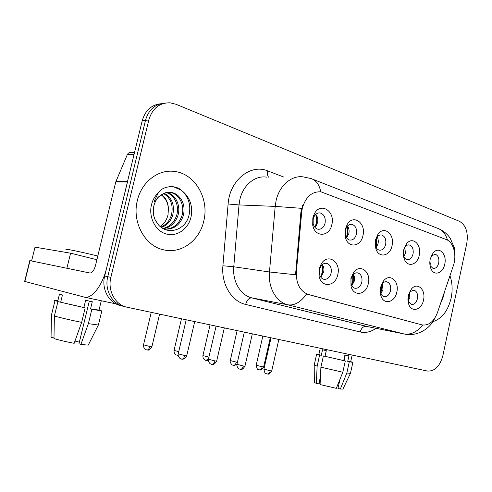 <?xml version="1.0" encoding="UTF-8"?>
<svg xmlns="http://www.w3.org/2000/svg" width="492" height="492" viewBox="0 0 492 492"><rect width="100%" height="100%" fill="white"/><g stroke="black" fill="none" stroke-linecap="round" stroke-linejoin="round"><path stroke-width="0.74" d="M368.299 283.613C366.239 294.991 353.422 297.113 351.005 286.153L350.931 278.435L353.533 272.556C359.972 263.109 371.349 271.935 368.299 283.613M350.981 278.97L351.024 283.755C351.725 286.233 353.028 287.734 354.947 288.263C358.256 288.589 360.544 286.572 361.823 282.199C362.518 277.303 361.177 274.204 357.801 272.9C355.857 272.55 354.117 273.355 352.592 275.317L350.981 278.97M396.804 292.119C394.898 302.685 383.52 305.335 380.833 295.557L380.574 287.273L383.569 280.87C389.818 272.709 399.584 281.276 396.804 292.119M380.168 290.95L380.537 292.857C381.238 294.948 382.407 296.215 384.043 296.658C387.142 296.953 389.301 294.979 390.519 290.741C391.189 286.012 389.953 283.035 386.81 281.799C385.156 281.486 383.631 282.131 382.241 283.743L380.882 286.073M423.507 300.083C421.718 309.978 411.515 312.98 408.711 304.167L408.298 295.544L411.583 288.81C417.56 281.664 426.066 289.936 423.507 300.083M407.96 300.667L411.281 304.517C414.196 304.782 416.232 302.857 417.394 298.742C418.052 294.173 416.909 291.307 413.969 290.132L409.928 291.725L409.159 292.752M337.795 274.518C335.55 286.922 320.876 288.183 319.019 275.766L319.179 268.964L321.214 263.933C327.66 252.79 341.184 261.769 337.795 274.518M319.499 269.598L319.4 273.816C320.046 276.799 321.516 278.626 323.804 279.278C327.34 279.64 329.775 277.568 331.116 273.054C331.836 267.974 330.378 264.745 326.749 263.374C324.413 262.98 322.414 264.013 320.759 266.48L319.499 269.598M362.967 235.539C360.907 246.91 348.041 248.577 345.409 237.482L345.255 229.321L347.235 224.413C353.434 213.743 366.245 223.134 362.967 235.539M345.347 230.274L345.439 235.33C346.245 237.98 347.678 239.555 349.751 240.059C352.985 240.317 355.206 238.343 356.411 234.143C357.106 228.94 355.624 225.674 351.952 224.358C349.855 224.057 348.059 225.016 346.577 227.23L345.347 230.274M392.032 245.748C390.119 256.283 378.76 258.558 375.851 248.706L375.482 239.936L377.936 234.321C384.086 225.164 394.996 234.303 392.032 245.748M375.076 243.386L375.556 246.209C376.349 248.429 377.622 249.752 379.375 250.17C382.413 250.397 384.51 248.472 385.66 244.389C386.343 239.383 384.978 236.252 381.571 234.998C379.793 234.727 378.219 235.49 376.847 237.285L375.298 240.902M419.227 255.305C417.437 265.151 407.278 267.832 404.27 258.983C403.243 256.154 403.065 253.116 403.735 249.862L406.527 243.78C412.499 235.809 421.945 244.635 419.227 255.305M403.44 255.453L403.692 256.252C404.449 258.14 405.58 259.266 407.093 259.622C409.953 259.831 411.933 257.956 413.04 253.983C413.698 249.155 412.444 246.148 409.27 244.954C407.745 244.702 406.355 245.323 405.094 246.818L404.153 248.306M444.731 264.265C443.046 273.534 433.876 276.479 430.857 268.478C429.737 265.649 429.516 262.543 430.199 259.155L433.243 252.777C438.969 245.754 447.24 254.247 444.731 264.265M430.026 265.532L433.083 268.484C435.777 268.681 437.652 266.842 438.716 262.974C439.356 258.318 438.2 255.422 435.242 254.284L431.527 255.828L431.004 256.504M331.842 224.604C329.585 237.076 314.732 237.704 312.715 225.041L312.838 217.931L314.179 214.18C320.114 201.468 335.507 210.945 331.842 224.604M313.213 219.014L313.14 223.423C313.884 226.664 315.513 228.602 318.023 229.235C321.467 229.512 323.822 227.488 325.077 223.171C325.796 217.753 324.179 214.346 320.212 212.95C317.66 212.636 315.606 213.885 314.044 216.689L313.213 219.014M353.41 274.376C354.511 276.338 354.806 278.595 354.295 281.135L351.817 285.741M382.389 283.564L382.948 289.622L380.894 293.792M409.516 292.236L409.799 297.58L408.151 301.27L408.711 304.167M322.383 264.591C323.81 266.689 324.234 269.179 323.662 272.058L320.716 277.076M347.524 226C348.969 228.14 349.412 230.668 348.84 233.577L346.608 237.876M377.149 236.904C378.256 238.903 378.551 241.185 378.041 243.737L376.183 247.63M404.842 247.156L405.39 253.251L403.883 256.707M430.832 256.965L431.06 262.181L429.953 265.04M315.772 214.377C317.611 216.64 318.219 219.414 317.586 222.704L314.96 227.372M301.676 212.237L302.291 208.313C305.71 196.757 311.977 191.277 321.091 191.868L446.281 239.549C453.562 242.058 457.056 255.416 453.323 265.791L437.468 312.549C433.895 321.682 428.753 325.802 422.044 324.911L308.607 294.585C300.126 291.436 296.049 283.884 296.381 271.928L301.676 212.237L300.895 212.193L302.777 205.096M137.373 200.453C131.702 222.083 145.054 246.185 163.645 249.825C181.24 254.179 199.561 240.502 203.768 221.117C209.42 199.297 195.57 174.186 175.164 171.548C158.984 168.713 141.647 181.499 137.373 200.453C131.702 222.083 145.054 246.185 163.645 249.825C181.24 254.179 199.561 240.502 203.768 221.117C209.42 199.297 195.57 174.186 175.164 171.548C158.984 168.713 141.647 181.499 137.373 200.453M432.855 321.651C441.859 318.841 447.948 310.993 451.133 298.103C452.757 290.071 452.369 282.611 449.959 275.723C452.369 282.611 452.757 290.071 451.133 298.103C447.948 310.993 441.859 318.841 432.855 321.651M148.818 119.962L110.866 277.334C107.551 290.12 114.691 303.927 125.823 306.953L427.407 371.048C434.756 371.448 439.909 366.3 442.874 355.624L466.779 243.417C468.415 232.55 465.973 225.182 459.454 221.32L175.988 104.261L170.103 102.816C159.476 102.656 152.379 108.369 148.818 119.962L145.491 120.355C148.529 109.987 154.746 104.292 164.143 103.277C154.746 104.292 148.529 109.987 145.491 120.355L107.748 276.688C104.452 289.394 111.567 303.115 122.662 306.129L124.002 306.479M422.044 324.911L306.571 293.982C300.833 302.119 294.616 305.735 287.925 304.831L403.858 333.914L287.666 304.776C276.27 302.119 267.931 287.519 269.475 271.978L295.569 274.757L300.895 212.193M160.767 103.775C151.413 104.796 145.226 110.454 142.206 120.749L104.673 276.055C101.389 288.675 108.486 302.309 119.538 305.311L120.872 305.661M142.206 120.749L145.491 120.355L107.748 276.688C104.452 289.394 111.567 303.115 122.662 306.129L125.823 306.953M316.104 226.099L316.866 223.651L316.75 215.779M314.862 227.249L316.288 223.448C316.953 220.318 316.743 217.329 315.655 214.487M321.516 276.326L322.887 272.5L322.955 265.526M320.532 276.805L322.322 272.334L322.137 264.807M346.645 237.839L347.838 234.383L347.555 226.043M346.245 237.298L347.297 234.198L347.075 226.517M375.937 247.162L376.804 244.426L376.823 237.322M375.636 246.443L376.3 244.247L376.398 237.98M403.471 255.557L404.203 248.208M403.348 254.192L403.809 249.524M351.737 285.6L353.256 281.479L353.299 274.487M351.423 284.954L352.727 281.319L352.819 275.028M380.617 293.091L381.675 289.88L381.921 284.155M380.384 292.291L381.183 289.733L381.472 284.856M407.899 299.364L408.711 293.982M155.257 220.096L158.35 224.727C167.588 235.668 184.912 230.182 188.676 216.505C191.253 206.794 189.309 198.454 182.84 191.486L178.651 188.184L174.309 186.911C170.171 186.247 166.173 186.929 162.317 188.965L158.307 192.741L154.273 201.093C154.734 203.565 157.096 197.606 158.836 196.689L165.232 192.803C169.617 191.554 173.719 192.354 177.532 195.201C183.313 200.262 185.25 207.083 183.332 215.656C179.887 225.262 173.516 229.746 164.205 229.112M164.1 193.196C171.911 197.593 174.801 204.85 172.772 214.973C170.865 221.111 167.083 225.287 161.419 227.488M163.461 193.473C170.804 198.03 173.479 205.17 171.48 214.887C169.715 220.674 166.185 224.746 160.89 227.095M166.733 192.483C175.496 194.1 180.951 205.453 177.999 215.312C175.447 222.938 170.576 227.402 163.381 228.7M166.056 192.606C174.475 194.598 179.537 205.662 176.683 215.225C174.297 222.47 169.715 226.873 162.932 228.454M168.184 192.298L170.318 192.501C179.309 193.879 185.017 205.472 181.991 215.57C178.897 224.426 173.086 228.958 164.568 229.167M161.524 194.531C165.798 197.704 168.098 202.409 168.418 208.645L168.024 214.733C166.843 219.789 164.267 223.749 160.294 226.615M168.418 208.645C167.913 202.747 165.49 198.128 161.136 194.783M171.321 186.659L173.824 186.905L181.665 190.386M127.643 181.259L106.672 267.783C102.687 284.948 92.219 298.699 84.796 297.236L24.649 281.399L29.803 260.612L89.962 273.017C92.238 272.894 94.064 270.446 95.448 265.674L115.768 181.911L127.299 154.679C128.068 153.092 129.267 152.366 130.903 152.489L134.587 152.274M31.593 260.969L35.018 247.156L70.571 253.183L96.893 259.721M70.571 253.183L66.881 268.251M83.886 307.518L85.177 307.887L81.66 322.365L74.163 343.318C65.842 341.712 59.114 340.126 53.972 338.551L54.391 316.012L57.921 301.596L83.886 307.518L85.633 300.311L92.287 301.713L90.553 308.878L99.027 310.108M57.921 301.596L85.177 307.887M89.31 301.092L78.966 343.754L80.885 344.474L88.369 323.65L91.85 309.253L90.553 308.878M91.85 309.253L101.813 310.938L99.052 310.015M54.391 316.012C61.199 317.937 70.288 320.058 81.66 322.365M88.369 323.65L98.357 325.027L98.498 324.689M80.885 344.474L88.259 345.107L88.455 344.714M79.353 342.155L74.975 341.042M66.199 249.487C62.884 248.159 81.211 251.922 97.791 256.018M57.404 300.963L57.718 301.301L54.963 300.735L51.451 315.046L51.045 337.426L53.985 337.936M60.694 302.162L62.447 294.979L59.464 294.167L57.718 301.301M57.466 300.71L54.495 300.317L54.963 300.735M50.971 314.468L51.451 315.046M50.848 336.866L51.045 337.426M320.341 379.031L319.394 383.28L319.007 383.231M314.21 365.113L314.345 382.425L316.338 383.422L318.865 383.858L320.446 376.767M325.009 356.269L326.251 350.673M343.705 360.568L345.292 360.974L342.807 372.235L336.313 388.342L320.083 384.547L320.901 367.167L323.398 355.937L343.705 360.568L344.947 354.96L348.951 355.802L347.715 361.386L350.679 361.792M344.24 360.015L345.212 355.015M323.398 355.937L345.292 360.974M340.003 379.191L337.986 388.329L340.353 389.037L346.829 373.004L349.302 361.792L347.715 361.386M349.302 361.792L352.869 362.37L350.716 361.614M320.901 367.167L342.807 372.235M346.829 373.004L350.452 373.342M340.353 389.037L342.942 389.067M336.86 386.983L339.941 379.467M320.249 348.299L318.865 354.498L321.294 355.31L319.634 354.972L317.143 366.134L316.338 383.422M325.064 356.282L326.307 350.685L322.537 349.744L321.294 355.31M318.902 354.314L316.682 353.994L319.634 354.972M314.203 364.99L317.143 366.134M345.341 355.039L344.099 360.667M421.908 324.88L421.367 324.775M308.607 294.585L308.078 294.493M296.381 271.928L295.606 271.818M266.535 177.138C255.133 175.213 243.03 185.103 239.875 199.524L239.02 204.924L233.768 266.769L269.475 271.978L275.188 206.4L276.086 200.674C279.394 185.373 291.842 174.894 303.472 176.942L310.993 178.541C316.073 180.189 319.326 184.611 320.747 191.818M301.633 208.331L275.188 206.4L239.02 204.924L228.116 204.002C229.604 180.287 250.649 163.516 267.765 170.921L283.749 177.046M447.499 240.121C445.691 233.823 442.179 229.795 436.957 228.048L312.814 179.26M422.622 325.034C417.099 332.02 410.882 334.984 403.975 333.939C416.712 336.983 430.156 328.994 434.639 318.392M405.273 334.185L367.549 326.602M222.913 265.766L233.768 266.769C232.335 281.43 240.551 295.268 251.72 297.857L287.666 304.776L251.72 297.857L366.337 326.362C363.391 326.202 361.343 328.078 360.199 331.977L245.662 304.431C231.627 301.418 221.123 284.161 222.913 265.766L228.116 204.002M376.023 328.312C370.9 331.952 365.624 333.176 360.199 331.977M110.866 277.334L104.673 276.055M367.708 326.633L251.83 297.888C249.001 297.838 246.947 300.015 245.662 304.431M267.765 170.921C267.199 173.584 267.451 175.656 268.515 177.132M146.727 349.966L146.942 350.015C148.209 349.972 149.168 348.785 149.826 346.46L143.529 344.831L151.222 312.414M151.911 346.657L149.826 346.46M181.474 359.092L181.72 359.148C183.092 359.111 184.106 357.912 184.783 355.544L178.221 353.828L186.185 319.837M186.739 355.71L184.783 355.544M178.725 351.663L174.057 350.353L181.456 318.828M177.151 355.353L178.11 355.292M208.897 357.143L202.919 355.581L210.047 324.904M205.933 360.452L208.54 358.68M233.196 365.279L233.423 365.328C234.77 365.322 235.748 364.246 236.357 362.106L230.262 360.531L237.132 330.655M237.408 362.272L236.357 362.106M259.056 369.855L259.29 369.91C260.655 369.91 261.633 368.871 262.224 366.786L256.191 365.224L262.826 336.11M263.644 366.915L262.224 366.786M211.578 364.338L211.831 364.394C213.227 364.375 214.254 363.213 214.906 360.913L208.417 359.221L216.074 326.184M216.677 361.06L214.906 360.913M240.016 369.295L240.274 369.351C241.695 369.338 242.722 368.219 243.355 365.98L236.941 364.308L244.309 332.174M244.961 366.116L243.355 365.98M266.922 373.981L267.187 374.037C268.626 374.043 269.653 372.954 270.274 370.777L263.921 369.123L271.024 337.85M271.725 370.9L270.274 370.777M158.307 192.741C154.949 195.951 152.668 199.986 151.462 204.838C148.393 217.292 155.484 231.037 166.167 233.977C176.806 237.095 188.264 229.124 191.007 217.144C192.993 206.634 190.269 198.079 182.84 191.486M177.532 195.201L171.284 192.52L165.22 192.809L170.318 192.501M440.334 304.105L443.759 295.809L444.251 292.549M127.416 181.948L115.768 181.911M30.018 260.643L24.852 281.479M115.995 181.24L127.582 181.253M134.095 154.316L127.299 154.679M351.024 283.755L351.005 286.153M380.537 292.857L380.833 295.557M319.4 273.816L319.019 275.766M345.439 235.33L345.409 237.482M375.556 246.209L375.851 248.706M403.692 256.252L404.27 258.983M430.045 265.582L430.857 268.478M313.14 223.423L312.715 225.041M318.994 212.895L320.212 212.95M434.608 254.223L435.242 254.284M380.71 234.936L381.571 234.998M350.931 224.29L351.952 224.358M325.895 263.269L326.749 263.374M413.44 290.059L413.969 290.132M357.081 272.808L357.801 272.9M314.044 216.689L314.179 214.18M431.527 255.828L433.243 252.777M405.094 246.818L406.527 243.78M376.847 237.285L377.936 234.321M346.577 227.23L347.235 224.413M320.759 266.48L321.214 263.933M409.928 291.725L411.583 288.81M382.241 283.743L383.569 280.87M352.592 275.317L353.533 272.556M454.836 257.205C454.885 252.002 454.706 248.835 454.3 247.691L450.223 238.226C447.326 234.014 443.489 230.84 438.698 228.718M119.538 305.311L122.662 306.129M143.516 344.892C143.154 348.287 146.112 350.089 145.878 349.695L147.834 350.064C148.756 350.47 150.109 349.357 151.899 346.719L159.593 314.191M178.202 353.896C177.618 356.54 180.755 359.277 180.441 358.736L182.612 359.191C182.095 359.584 186.339 358.496 186.726 355.777L194.697 321.645M174.045 350.415C173.916 352.198 174.512 353.668 175.822 354.812L178.129 355.452M202.913 355.63C202.784 357.358 203.368 358.791 204.666 359.935L206.16 360.501L208.294 360.261M230.25 360.574C229.733 362.998 232.593 365.458 232.304 364.966L233.423 365.328C234.13 364.843 232.857 366.638 237.003 364.031M256.184 365.267C256.75 368.133 257.421 369.56 258.195 369.553L260.047 369.953C260.846 370.328 262.045 369.332 263.632 366.958L270.286 337.69M208.405 359.277C208.251 361.011 208.842 362.499 210.17 363.748L212.692 364.437C213.577 364.843 214.906 363.742 216.658 361.122L224.327 327.936M236.929 364.363C236.381 366.829 239.303 369.455 239.05 368.957L241.105 369.394C241.966 369.787 243.245 368.717 244.948 366.171L252.334 333.877M263.909 369.172C264.438 372.087 265.133 373.576 265.981 373.643L267.968 374.08C268.823 374.467 270.071 373.422 271.713 370.95L278.835 339.505M158.35 224.727L155.497 220.582C153.289 216.074 152.754 211.16 153.879 205.84C154.826 202.132 156.474 199.082 158.836 196.689M174.309 186.911L173.824 186.905M116.032 303.896L84.796 297.236M98.978 310.292L101.284 300.747M98.418 325.021L101.813 310.938M88.259 345.107L98.357 325.027M350.667 361.86L352.161 355.076M350.427 373.453L352.869 362.37M342.875 389.203L350.402 373.459M314.228 364.984L316.663 354.068"/></g></svg>
